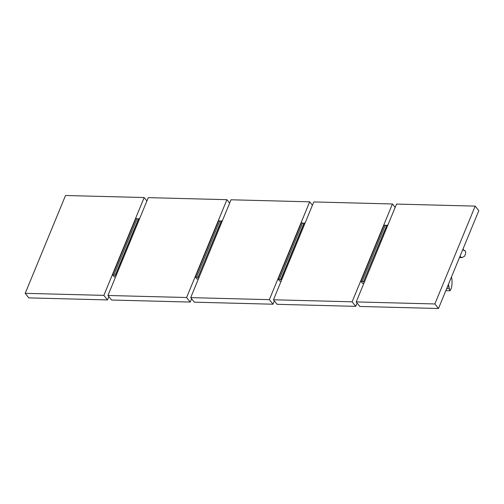 <?xml version="1.0" encoding="UTF-8"?>
<svg xmlns="http://www.w3.org/2000/svg" width="504" height="504" viewBox="0 0 504 504"><rect width="100%" height="100%" fill="white"/><g stroke="black" fill="none" stroke-linecap="round" stroke-linejoin="round"><path stroke-width="0.76" d="M279.38 279.191L278.151 279.159L301.342 222.9L302.57 222.932L303.843 223.524L304.208 222.976L281.024 279.235L280.652 279.783L279.38 279.191L302.57 222.932M305.096 223.001L304.208 222.976M281.912 279.254L281.024 279.235M281.119 281.182L279.733 281.15L278.151 279.159M309.683 201.827L269.356 299.666L190.701 297.625L231.027 199.786L309.683 201.827L312.411 205.26M274.34 300.888L272.973 304.214L194.317 302.173L190.701 297.625M269.356 299.666L272.973 304.214M280.652 279.783L303.843 223.524M273.458 299.773L313.784 201.934L392.433 203.975L352.113 301.808L273.458 299.773L277.068 304.315L355.723 306.356L357.09 303.03M362.137 281.333L360.908 281.301L384.092 225.049L386.593 225.666L386.959 225.124L363.403 281.925L362.137 281.333L385.321 225.08M387.847 225.143L386.959 225.124M364.663 281.402L363.775 281.377M363.869 283.33L362.483 283.292L360.908 281.301M392.433 203.975L395.161 207.402M352.113 301.808L355.723 306.356M363.403 281.925L386.593 225.666M434.864 303.956L356.208 301.915L359.818 306.464L438.474 308.498L478.8 210.666L475.19 206.117L434.864 303.956L438.474 308.498M356.208 301.915L396.535 204.076L475.19 206.117M451.489 276.923L451.571 277.244C452.233 280.306 452.189 283.928 451.433 288.112L449.896 290.751L448.402 284.407M463.063 248.837L464.102 250.677L464.82 250.57C466.011 251.584 465.935 253.449 464.594 256.183L461.96 257.651L460.114 256.517M196.629 277.049L195.401 277.011L218.591 220.758L221.086 221.376L221.458 220.834L197.902 277.635L196.629 277.049L219.82 220.79M222.346 220.853L221.458 220.834M199.162 277.112L198.267 277.087M198.362 279.04L196.982 279.002L195.401 277.011M226.932 199.685L186.606 297.517L107.95 295.483L148.277 197.644L226.932 199.685L229.66 203.112M191.589 298.74L190.216 302.066L111.567 300.025L107.95 295.483M186.606 297.517L190.216 302.066M197.902 277.635L221.086 221.376M113.879 274.901L112.65 274.869L135.841 218.61L137.069 218.642L138.335 219.234L138.707 218.686L115.517 274.945L115.151 275.493L113.879 274.901L137.069 218.642M139.595 218.711L138.707 218.686M116.405 274.964L115.517 274.945M115.611 276.891L114.232 276.86L112.65 274.869M144.182 197.537L103.855 295.375L25.2 293.334L65.526 195.502L144.182 197.537L146.91 200.97M108.839 296.598L107.465 299.924L28.81 297.883L25.2 293.334M103.855 295.375L107.465 299.924M115.151 275.493L138.335 219.234M447.388 286.877L449.165 286.927M448.283 284.703L448.68 284.71M463.661 250.545L464.82 250.57M446.676 288.609L449.121 288.672M459.459 257.588L462.143 257.657M463.655 250.532L464.915 250.57M445.832 290.651L450.217 290.764"/></g></svg>
